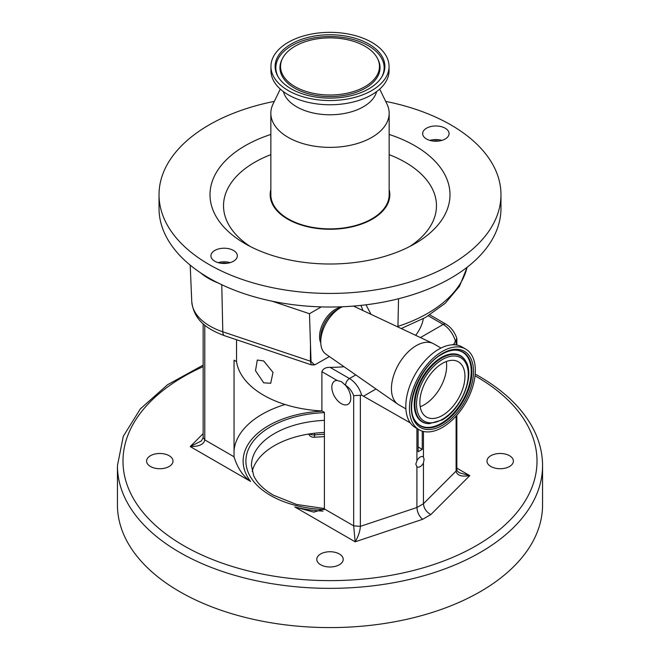 <?xml version="1.0" encoding="UTF-8"?>
<svg xmlns="http://www.w3.org/2000/svg" width="660" height="660" viewBox="0 0 660 660"><rect width="100%" height="100%" fill="white"/><g stroke="black" fill="none" stroke-linecap="round" stroke-linejoin="round"><path stroke-width="0.99" d="M341.294 307.329A22.184 12.804 120 0 0 335.23 309.424A22.184 12.804 120 0 0 320.76 342.887M405.883 408.878L398.706 404.737A35.12 20.278 -60 0 1 397.873 404.2L325.825 354.082A27.728 16.005 -60 0 1 320.743 341.806L320.743 337.409A22.333 12.895 -60 0 1 336.534 310.051L340.346 307.849A27.728 16.005 -60 0 1 342.474 306.76M218.254 283.016A64.531 37.257 180 0 1 208.56 278.421A64.531 37.257 180 0 1 200.599 272.827A170.973 98.711 0 0 0 209.105 278.108A170.973 98.711 0 0 0 218.254 283.016A170.973 98.711 0 0 0 272.143 301.199A170.973 98.711 0 0 0 321.313 306.892A170.973 98.711 0 0 0 500.973 208.304L500.973 194.725A170.973 98.711 0 0 0 450.895 124.921A170.973 98.711 0 0 0 385.679 101.392M274.321 101.392A170.973 98.711 0 0 0 159.027 194.725A170.973 98.711 0 0 0 209.105 264.528A170.973 98.711 0 0 0 395.431 285.92A170.973 98.711 0 0 0 500.973 194.725M320.743 341.806A27.728 16.005 -60 0 1 340.346 307.849L336.534 310.051M397.873 404.2A35.12 20.278 -60 0 1 393.558 375.812A35.12 20.278 -60 0 1 416.262 345.642A35.12 20.278 -60 0 1 432.943 343.447A35.12 20.278 -60 0 1 433.826 343.901L441.004 348.051M233.467 250.453A13.208 7.623 0 0 0 219.079 248.803A13.208 7.623 0 0 0 210.928 255.849A13.208 7.623 0 0 0 214.797 261.236A13.208 7.623 0 0 0 229.185 262.886A13.208 7.623 0 0 0 237.336 255.849A13.208 7.623 0 0 0 233.467 250.453M218.13 262.639A13.208 7.623 180 0 1 230.134 262.639M445.203 128.213A13.208 7.623 0 0 0 430.815 126.555A13.208 7.623 0 0 0 422.664 133.6A13.208 7.623 0 0 0 426.533 138.996A13.208 7.623 0 0 0 440.921 140.646A13.208 7.623 0 0 0 449.072 133.6A13.208 7.623 0 0 0 445.203 128.213M429.866 140.39A13.208 7.623 180 0 1 441.87 140.39M270.847 134.442A119.996 69.284 0 0 0 245.149 243.713A119.996 69.284 0 0 0 414.851 243.713A119.996 69.284 0 0 0 414.851 145.736A119.996 69.284 0 0 0 389.152 134.442M389.152 189.544A59.821 34.543 180 0 1 356.986 225.547A59.821 34.543 180 0 1 287.694 219.145A59.821 34.543 180 0 1 270.847 189.544M419.116 429.751L415.453 427.639A46.579 26.895 -60 0 1 408.317 390.316A46.579 26.895 -60 0 1 438.743 349.264A46.579 26.895 -60 0 1 462.033 346.962L465.696 349.074A46.579 26.895 -60 0 1 472.832 386.397A46.579 26.895 -60 0 1 442.406 427.441A46.579 26.895 -60 0 1 419.116 429.751A46.579 26.895 -60 0 1 411.972 392.428A46.579 26.895 -60 0 1 442.406 351.376A46.579 26.895 -60 0 1 465.696 349.074M280.302 89.084L273.05 103.991A59.152 34.147 0 0 0 270.847 113.223L270.847 194.725A59.152 34.147 0 0 0 288.173 218.873A59.152 34.147 0 0 0 352.638 226.273A59.152 34.147 0 0 0 389.152 194.725L389.152 113.223A59.152 34.147 0 0 0 386.95 103.991L379.698 89.084M270.847 113.223A59.152 34.147 0 0 0 288.173 137.371A59.152 34.147 0 0 0 352.638 144.779A59.152 34.147 0 0 0 389.152 113.223M283.387 91.6A47.132 27.208 0 0 0 296.67 106.813A47.132 27.208 0 0 0 344.751 113.413A47.132 27.208 0 0 0 376.612 91.6M270.947 66.437L270.947 70.669A59.053 34.097 0 0 0 288.238 94.776A59.053 34.097 0 0 0 352.597 102.168A59.053 34.097 0 0 0 389.053 70.669L389.053 66.437A59.053 34.097 0 0 0 371.761 42.331A59.053 34.097 0 0 0 307.403 34.939A59.053 34.097 0 0 0 270.947 66.437A59.053 34.097 0 0 0 288.238 90.552A59.053 34.097 0 0 0 352.597 97.944A59.053 34.097 0 0 0 389.053 66.437M368.808 44.03A54.887 31.688 0 0 0 301.15 39.484A54.887 31.688 0 0 0 277.926 76.453A54.887 31.688 0 0 0 291.192 88.844A54.887 31.688 0 0 0 382.074 76.453A54.887 31.688 0 0 0 368.808 44.03M295.02 86.633A49.467 28.561 0 0 0 354.989 91.088A49.467 28.561 0 0 0 377.627 58.715A49.467 28.561 0 0 0 364.98 46.249A49.467 28.561 0 0 0 282.373 58.715A49.467 28.561 0 0 0 295.02 86.633M446.308 361.515A31.886 18.406 -60 0 1 424.108 404.877A31.886 18.406 -60 0 1 420.197 406.741M442.406 363.379A31.886 18.406 -60 0 1 458.345 361.796A31.886 18.406 -60 0 1 463.229 387.346A31.886 18.406 -60 0 1 442.406 415.445A31.886 18.406 -60 0 1 426.459 417.021A31.886 18.406 -60 0 1 421.575 391.471A31.886 18.406 -60 0 1 442.406 363.379M341.426 381.678L337.111 380.457A13.398 7.739 -120 0 0 334.603 381.092A13.398 7.739 -120 0 0 332.549 391.825A13.398 7.739 -120 0 0 341.302 403.639A13.398 7.739 -120 0 0 348.01 404.299A13.398 7.739 -120 0 0 345.502 385.308L341.426 381.678M263.67 360.929L273.001 372.397L270.707 383.278L263.67 382.808L255.494 370.673L257.309 360.063L263.67 360.929M337.111 380.457L321.899 371.679L321.899 410.924A93.802 54.161 180 0 1 263.67 395.257A93.802 54.161 180 0 1 236.544 361.639L236.544 339.735M321.899 371.679C323.078 368.692 325.809 367.249 330.091 367.356L349.478 378.543A18.48 10.675 60 0 1 361.647 395.175L410.314 422.911M344.033 366.745A93.802 54.161 180 0 1 330.091 367.356M423.448 457.017A5.866 3.391 120 0 0 423.118 456.769A5.866 3.391 120 0 0 416.914 460.787L415.8 464.112L416.914 466.694A5.866 3.391 120 0 0 417.252 466.933A5.866 3.391 120 0 0 423.448 462.924L424.099 459.319L423.448 457.017L423.448 431.459M169.15 455.713A13.208 7.623 0 0 0 154.754 454.055A13.208 7.623 0 0 0 146.602 461.101A13.208 7.623 0 0 0 150.472 466.488A13.208 7.623 0 0 0 164.86 468.146A13.208 7.623 0 0 0 173.011 461.101A13.208 7.623 0 0 0 169.15 455.713M509.528 455.713A13.208 7.623 0 0 0 495.14 454.055A13.208 7.623 0 0 0 486.989 461.101A13.208 7.623 0 0 0 490.85 466.488A13.208 7.623 0 0 0 505.246 468.146A13.208 7.623 0 0 0 513.397 461.101A13.208 7.623 0 0 0 509.528 455.713M339.339 553.971A13.208 7.623 0 0 0 324.943 552.313A13.208 7.623 0 0 0 316.792 559.358A13.208 7.623 0 0 0 320.661 564.754A13.208 7.623 0 0 0 335.057 566.404A13.208 7.623 0 0 0 343.208 559.358A13.208 7.623 0 0 0 339.339 553.971M324.398 432.465A78.556 45.35 0 0 0 252.194 471.438M542.561 465.63L542.561 504.867A212.561 122.727 180 0 1 411.345 618.247A212.561 122.727 180 0 1 179.693 591.649A212.561 122.727 180 0 1 117.439 504.867L117.439 465.63A212.561 122.727 180 0 0 179.693 552.404A212.561 122.727 180 0 0 411.345 579.01A212.561 122.727 180 0 0 542.561 465.63C542.536 453.329 539.583 441.35 533.709 429.693C523.034 408.994 504.851 391.198 479.16 376.307L475.192 374.08M308.665 434.065A5.544 4.372 -24.9 0 1 308.665 434.049L308.665 434.065A5.544 5.544 0 0 0 314.201 437.25A5.544 0.709 -95.2 0 0 314.564 434.89A98.893 57.09 180 0 1 324.398 434.28M204.781 325.174L204.781 439.89C203.899 444.378 199.039 446.614 190.22 446.581L201.382 440.938L203.156 437.63L203.156 323.771M456.844 468.154L469.78 475.621C461.488 476.957 456.935 475.447 456.101 471.083L456.844 469.483C456.588 470.349 457.462 471.454 459.484 472.808L469.78 475.621L430.848 514.561C426.385 512.102 423.918 508.497 423.448 503.737L423.448 462.924M321.899 410.924L324.398 412.36L324.398 508.951L353.669 525.847L353.669 395.703L360.36 395.241L360.36 526.358L416.914 507.507C417.277 512.333 419.166 516.268 422.59 519.321L355.154 541.802L353.669 525.847L360.36 526.358C360.046 531.382 358.314 536.53 355.154 541.802L294.797 506.954A86.872 50.16 0 0 0 323.053 511.096M322.286 411.139A86.872 50.16 0 0 0 250.577 481.42C242.979 476.215 237.468 467.998 234.044 456.786L234.044 360.195L236.544 361.639M234.077 457.388L234.044 456.786L204.781 439.89L203.156 437.63M456.101 416.089L456.101 471.083L423.448 503.737L416.914 507.507L416.914 466.694M456.101 344.957L456.101 339.966L456.794 338.266C454.674 332.054 451.069 327.352 445.962 324.167L429.841 314.861M324.398 508.951L313.838 512.127L294.797 506.954M456.101 339.966L455.359 341.063A18.48 10.675 -120 0 0 443.19 324.439A5.544 3.201 -60 0 1 445.962 324.167M453.783 344.776L455.359 341.063M416.914 460.787L416.914 428.48M361.647 395.175L360.36 395.241M423.324 318.689A93.802 54.161 180 0 1 415.635 335.305M418.11 429.173L418.11 451.737L422.26 449.336L418.11 446.944M422.26 449.336L422.26 431.129M438.883 141.025A11.088 6.402 0 0 0 432.853 141.025M227.147 263.266A11.088 6.402 0 0 0 221.116 263.266M353.455 306.083A27.728 16.005 -60 0 1 353.521 306.116L432.943 343.447M159.027 194.725L159.027 208.304A170.973 98.711 0 0 0 200.599 272.827M221.768 284.724L222.799 331.807A9.24 3.795 108.6 0 0 224.499 335.692C207.364 329.274 193.892 320.537 191.755 301.521A62.453 36.061 0 0 0 210.029 326.131A62.453 36.061 0 0 0 222.799 331.807L311.025 361.399L309.474 313.723L272.143 301.199M321.313 306.892L309.474 313.723M371.027 314.341L365.995 304.804M310.489 345.51L310.39 361.201L311.297 364.815L314.16 364.955M329.389 356.565L315.34 364.543L311.297 364.815M314.523 364.881L311.025 361.399M362.851 310.505A80.471 46.456 120 0 0 360.896 305.39M409.786 246.469A106.483 61.479 0 0 0 405.289 162.294A106.483 61.479 0 0 0 389.152 154.646M270.847 154.646A106.483 61.479 0 0 0 250.214 246.469M441.755 423.844A42.628 24.61 -60 0 1 415.14 420.725C404.184 406.048 420.164 365.533 442.093 354.173C447.067 351.334 451.671 349.998 455.895 350.138A42.628 24.61 -60 0 1 471.001 380.564A42.628 24.61 -60 0 1 441.755 423.844M442.406 425.329A43.989 25.402 -60 0 1 411.296 407.368A43.989 25.402 -60 0 1 442.406 353.496A43.989 25.402 -60 0 1 473.509 371.448A43.989 25.402 -60 0 1 442.406 425.329M455.606 350.13A42.347 24.445 -60 0 1 470.291 380.548A42.347 24.445 -60 0 1 441.276 423.332A42.347 24.445 -60 0 1 414.991 420.486M428.885 423.67A38.247 22.085 -60 0 1 428.596 423.662A38.247 22.085 -60 0 1 415.041 396.363A38.247 22.085 -60 0 1 441.276 357.53A38.247 22.085 -60 0 1 465.168 360.327A38.247 22.085 -60 0 1 465.316 360.575M442.827 419.042A38.247 22.085 -60 0 1 441.276 419.991M428.596 423.662L429.165 423.687A37.967 21.92 -60 0 1 415.709 396.586A37.967 21.92 -60 0 1 441.755 358.042A37.967 21.92 -60 0 1 465.465 360.814L465.168 360.327M381.711 77.055A54.153 31.259 0 0 0 368.288 45.68A54.153 31.259 0 0 0 302.008 41.019A54.153 31.259 0 0 0 278.289 77.055M442.406 419.298A36.597 21.128 -60 0 1 416.526 404.349A36.597 21.128 -60 0 1 442.406 359.527A36.597 21.128 -60 0 1 468.286 374.467A36.597 21.128 -60 0 1 442.406 419.298M282.373 58.715L281.812 59.878A50.053 28.9 0 0 0 294.608 88.126A50.053 28.9 0 0 0 355.286 92.631A50.053 28.9 0 0 0 378.188 59.878L377.627 58.715M324.316 509.545A84.1 48.559 180 0 1 270.534 495.437A84.1 48.559 180 0 1 251.27 444.023A84.1 48.559 180 0 1 324.398 412.648M203.156 366.647A207.017 119.526 0 0 0 183.612 545.614A207.017 119.526 0 0 0 476.388 545.614A207.017 119.526 0 0 0 476.388 376.588A207.017 119.526 0 0 0 475.027 375.812M324.398 420.387A78.556 45.35 0 0 0 251.443 465.63L253.679 475.621C256.913 482.815 263.455 489.332 273.306 495.157L296.604 504.471L324.398 508.53M309.623 433.901A5.544 3.201 0 0 0 309.779 433.991A5.544 3.201 0 0 0 314.564 434.89L314.564 433.232M250.577 481.42L190.22 446.581L203.156 433.645M430.848 514.561L422.59 519.321M456.844 469.483L456.844 415.255M234.044 450.318A96.112 55.489 180 0 1 285.054 404.506M353.669 395.703A12.936 7.466 -120 0 0 345.551 385.333A5.544 3.201 -60 0 1 349.478 378.543L355.765 374.913M420.445 337.573L443.19 324.439L428.274 315.826M452.554 344.8L454.13 343.885M363.784 396.049L376.002 388.996M397.163 326.626A418.126 241.403 180 0 1 397.947 326.37L398.541 298.741M397.914 326.98A9.24 3.712 -108 0 0 397.947 326.37A138.237 79.81 0 0 0 467.049 267.333M311.215 364.798L224.499 335.692A9.24 3.795 108.6 0 0 224.656 335.734M191.755 301.521L190.204 265.138M429.165 423.687L442.093 419.974C461.472 409.637 475.513 375.045 465.465 360.814M324.398 436.623L314.201 437.25M203.156 365.112L167.516 384.755L140.398 408.829L123.305 436.26L117.439 465.63M456.844 345.073L456.844 338.605M401.247 328.548L425.584 317.419L445.335 303.171L459.517 286.242L467.156 267.242"/></g></svg>
